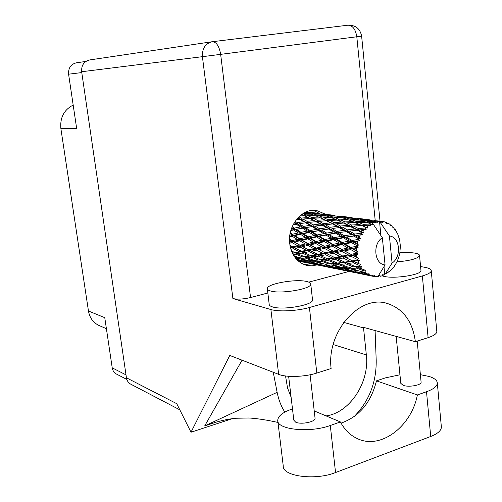 <?xml version="1.0" encoding="UTF-8"?>
<svg xmlns="http://www.w3.org/2000/svg" width="502" height="502" viewBox="0 0 502 502"><rect width="100%" height="100%" fill="white"/><g stroke="black" fill="none" stroke-linecap="round" stroke-linejoin="round"><path stroke-width="0.75" d="M81.77 72.577L68.592 74.189L76.687 128.656L60.874 128.594L88.459 311.002L104.767 317.684L112.222 367.859L126.015 374.881M99.402 325.666L99.057 325.516C93.228 322.717 89.695 317.879 88.459 311.002M60.874 128.594C59.914 117.612 64.018 109.781 73.185 105.087M126.824 379.424L116.389 374.021C114.092 372.729 112.705 370.677 112.222 367.859M68.592 74.189C68.253 67.952 70.87 64.156 76.448 62.813L85.842 61.432M341.059 423.13C359.2 416.71 370.997 402.617 376.462 380.855L385.335 377.893L399.956 374.787M420.387 374.68L429.197 376.481C434.5 378.194 437.211 380.416 437.33 383.151C437.154 386.308 433.546 389.169 426.505 391.742L417.375 394.942L376.462 380.855M270.804 291.047C281.189 294.216 311.83 288.832 310.751 284.082C310.725 282.99 309.414 282.143 306.81 281.528C295.873 278.616 266.518 283.843 267.321 288.619C267.34 289.623 268.501 290.432 270.804 291.047M267.353 288.907L269.204 304.363C269.235 305.423 270.402 306.295 272.705 306.967C283.097 310.418 313.637 304.959 312.533 299.901L312.495 299.575M396.975 261.875C410.423 260.676 417.953 258.586 419.565 255.606C419.553 254.476 417.852 253.629 414.476 253.058C410.542 252.456 405.679 252.355 399.874 252.763M382.009 275.849L384.275 276.451C395.243 278.993 421.743 274.719 420.958 270.559L420.927 270.252M325.415 214.178L316.53 210.489C301.991 207.828 287.175 225.9 289.723 243.696C291.612 255.499 297.335 262.741 306.898 265.433L311.949 265.847L317.007 264.905M313.311 210.325L319.529 213.432M421.084 381.978L421.103 382.198C421.554 385.185 408.716 387.475 403.194 385.373L400.797 383.327L396.166 336.384M315.036 417.997L315.061 418.229C315.708 421.856 300.949 424.861 295.665 422.157L293.814 420.174L288.637 376.287M270.898 309.539L232.897 298.558L202.413 56.682L81.65 71.736L126.435 377.786L176.748 403.69L190.998 432.228L229.79 355.447L278.654 374.36L270.898 309.539C278.604 311.949 297.347 310.995 309.414 307.506L316.825 373.055C304.946 376.971 286.378 377.567 278.654 374.36M436.784 331.107L436.828 331.596C436.646 333.774 433.741 335.788 428.106 337.651L422.364 275.937L309.414 307.506M422.364 275.937C428.08 274.28 431.049 272.573 431.268 270.804C431.243 269.26 429.053 268.093 424.711 267.29L420.582 266.556M349.11 271.438L308.774 282.13M267.842 292.98L250.554 297.56C243.47 299.205 237.584 299.537 232.897 298.558M428.106 337.651L415.374 341.699L363.467 327.335L366.347 354.939C369.754 382.11 349.925 412.763 326.074 415.907M242.052 360.191L204.703 425.909L216.745 421.969M232.457 418.618L190.998 432.228M415.374 341.699C412.575 321.23 403.031 308.423 386.741 303.29C359.338 294.705 326.369 332.123 331.113 368.506L316.825 373.055M81.65 71.736C81.299 65.266 83.997 61.332 89.739 59.933L211.888 41.773M179.823 409.845L130.671 384.124C128.336 382.794 126.924 380.685 126.435 377.786M311.19 263.719L304.306 264.661M273.251 372.264L277.135 392.332C278.591 399.724 281.151 406.325 284.822 412.129M353.948 416.792C369.026 401.343 376.444 382.562 376.205 360.449L375.101 330.554M291.097 397.164L287.527 387.964L285.538 375.973M204.703 425.909L277.135 392.332M441.308 426.292L441.377 427.076C441.239 430.591 437.688 433.722 430.722 436.476L335.549 472.545C315.287 480.765 282.419 476.323 283.26 466.051L277.819 421.052M314.227 410.925L340.412 421.944L330.297 425.489C309.79 433.17 276.759 429.63 277.738 420.381C277.97 416.058 282.777 412.267 292.151 409.011L292.484 408.898M340.412 421.944C344.623 429.825 350.314 435.403 357.493 438.679C380.736 449.892 411.483 426.462 417.375 394.942M379.355 275.774L380.566 276.238L382.16 275.799L382.831 274.456L383.842 275.178L384.281 274.983L384.714 273.91L383.999 266.694M305.373 212.29L307.851 213.005L304.206 212.886M306.553 211.775L313.085 212.628L306.207 211.919M298.257 261.002L305.68 262.552M296.814 259.628L300.673 260.751L297.749 260.551M294.492 256.779L296.375 257.47L295.063 257.564M292.114 252.544L292.955 252.92L292.333 253.027M297.648 218.094L298.144 218.37L297.335 218.452M301.677 214.48L302.756 214.956L300.955 215.019M303.283 213.419L309.483 213.526L313.148 214.818L305.969 214.875L302.932 213.632M308.799 213.507L307.851 213.005M299.826 215.954L304.438 215.728L308.215 217.554L301.25 218.081L298.878 216.826M311.435 217.366L307.651 215.609L314.842 215.477L318.67 217.071L311.435 217.366L311.114 218.765L313.204 218.232L320.452 217.862L324.468 219.757L317.214 220.284L313.204 218.232M302.756 214.956L305.229 216.08M305.969 214.875L305.517 216.205L307.651 215.609M314.484 215.477L313.148 214.818M309.972 218.452L313.982 220.566L307.004 221.3L303.013 219.048L309.972 218.452L311.114 218.765L308.215 217.554M303.013 219.048L301.075 219.493L301.25 218.081M320.452 217.862L320.853 218.044M320.427 217.862L318.67 217.071M315.852 221.595L320.094 223.98L313.154 224.896L308.881 222.38L326.344 220.685L330.598 222.875L323.326 223.603L319.077 221.275M308.881 222.38L306.979 222.731L307.004 221.3M326.344 220.685L324.468 219.757M317.214 220.284L317.032 221.727L313.982 220.566M356.784 245.641L356.696 246.225L350.873 247.411L344.905 243.972L351.595 242.629L356.784 245.641L358.503 245.095L357.204 243.464L354.726 242.02L359.645 240.627L358.384 239.366L352.14 240.502L346.625 237.239L353.784 236.009L358.585 238.82L360.386 238.594L359.419 236.8L357.123 235.469L362.369 234.547L361.365 233.129L354.732 234.083L349.618 231.146L357.192 230.173L361.666 232.652L363.473 232.777L362.858 230.926L360.712 229.772L366.159 229.408L365.431 227.927L358.472 228.573L353.678 226.076L361.591 225.498L367.564 228.015L367.282 226.226L365.249 225.285L368.725 225.116L370.771 225.542L370.319 224.08L363.122 224.319L358.547 222.361L366.686 222.273L372.377 224.614L372.409 222.988L370.438 222.292L373.99 222.348L372.409 222.988M356.451 248.427L356.351 250.485L353.672 248.992L356.451 248.427L358.177 247.254L356.696 246.225M356.376 252.682L356.407 253.259L351.017 254.351L344.567 250.893L350.766 249.594L356.376 252.682L357.951 251.853L356.351 250.485M356.608 255.424L356.916 257.407L354.036 255.932L356.608 255.424L358.058 254.006L356.407 253.259M357.38 259.478L357.531 260.011L352.555 260.883L345.633 257.557L351.35 256.459L357.38 259.478L358.754 258.43L356.916 257.407M358.158 261.994L358.867 263.776L355.786 262.383L358.158 261.994L359.294 260.431L357.531 260.011M359.739 265.583L359.99 266.047L355.378 266.575L348.024 263.531L353.308 262.772L359.739 265.583L360.869 264.397L358.867 263.776M361.007 267.717L362.061 269.179L358.804 267.93L361.007 267.717L361.798 266.116L359.99 266.047M363.279 270.616L363.617 270.973L359.306 271.074L351.582 268.438L356.502 268.124L363.279 270.616L364.138 269.373L362.061 269.179M364.954 272.235L366.284 273.283L362.883 272.228L364.954 272.235L365.4 270.703L363.617 270.973M367.771 274.255L364.069 274.092L356.069 271.965L360.718 272.184L367.771 274.255L368.355 273.044L366.284 273.283M369.742 275.259L371.26 275.83L367.759 275.008L369.742 275.259L369.867 273.904L368.179 274.487M362.406 274.142L372.936 276.288L373.237 275.19L371.26 275.83M361.685 273.998L373.362 276.376L374.894 275.529L375.063 276.615L376.663 276.684L378.426 275.711L385.059 264.93C374.366 264.253 372.283 243.846 382.355 237.722L372.446 222.97M370.752 223.829L370.319 224.08M368.725 225.116L367.282 226.226M365.814 227.55L365.431 227.927M364.063 229.42L362.858 230.926M361.666 232.652L361.365 233.129M360.304 234.986L359.419 236.8M358.585 238.82L358.384 239.366M357.713 241.462L357.204 243.464M322.089 225.122L326.62 227.77L319.711 228.837L315.149 226.088L317.258 225.781L332.575 223.93L337.093 226.402L329.833 227.318L325.321 224.727M316.348 225.913L313.273 226.327L313.154 224.896M315.149 226.088L290.959 230.104M332.575 223.93L333.774 224.068L330.598 222.875M323.326 223.603L323.294 225.072L320.094 223.98M328.741 229.025L333.585 231.911L326.727 233.104L321.851 230.136L329.952 228.786L319.981 230.249L319.711 228.837M336.786 231.397L331.954 228.554L339.208 227.588L344.002 230.324L336.786 231.397L337.055 232.84L327.141 234.465L326.727 233.104M321.851 230.136L310.518 231.868L289.723 236.109M333.924 228.278L331.954 228.554M339.208 227.588L340.431 227.531L337.093 226.402M329.833 227.318L329.952 228.786L326.62 227.77M335.857 233.273L341.027 236.367L334.244 237.653L329.017 234.497L337.055 232.84L346.254 231.623L351.387 234.603L344.203 235.802L339.045 232.74M329.017 234.497L317.772 236.197L289.585 242.246M346.254 231.623L337.055 232.84L333.585 231.911M352.348 230.782L347.484 231.372L344.002 230.324M343.462 237.816L349.003 241.098L342.276 242.435L336.691 239.121L343.462 237.816L344.623 237.201L334.809 238.939L334.244 237.653M336.691 239.121L334.809 238.939L325.534 240.734L290.551 248.113M353.784 236.009L344.623 237.201L346.625 237.239M344.203 235.802L344.623 237.201L341.027 236.367M362.369 234.547L355.002 235.563L351.387 234.603M351.595 242.629L352.705 241.826L342.979 243.627L342.276 242.435M344.905 243.972L342.979 243.627L309.659 250.354L292.459 253.29M359.645 240.627L352.705 241.826L354.726 242.02M352.14 240.502L352.705 241.826L349.003 241.098M316.448 214.856L312.765 213.639L320.069 214.028L323.84 215.063L316.448 214.856L315.953 215.923M311.114 213.155L307.544 212.246L318.387 213.626L311.114 213.155L310.656 213.921M306.421 212.584L307.544 212.246M318.983 213.959L318.387 213.626M311.196 214.109L312.765 213.639M322.008 216.989L318.161 215.471L325.578 215.603L329.469 216.952L322.008 216.989L321.55 218.351L323.79 217.749L331.282 217.63L335.361 219.286L327.825 219.575L323.79 217.749M316.216 216.029L318.161 215.471M324.838 215.584L323.84 215.063M330.887 217.63L329.469 216.952M333.962 222.587L329.707 220.466L337.25 220.108L341.536 222.072L333.962 222.587L333.774 224.068L343.531 223.032L348.043 225.298L340.463 226.025L335.945 223.616M327.825 219.575L327.499 221.005L329.707 220.466M337.2 220.108L335.361 219.286M343.531 223.032L341.536 222.072M347.365 229.866L342.571 227.186L350.158 226.389L354.958 228.95L347.365 229.866L347.484 231.372L349.618 231.146M340.463 226.025L340.431 227.531L342.571 227.186M350.158 226.389L351.369 226.527L348.043 225.298M357.192 230.173L358.434 230.117L354.958 228.95M354.732 234.083L355.002 235.563L357.123 235.469M327.235 215.226L323.426 214.272L334.79 215.722L327.235 215.226L326.771 215.998M321.719 213.908L329.149 214.668L321.719 213.908L321.368 214.367M318.751 213.337L313.198 212.697M317.446 213.419L318.023 213.256M322.259 214.611L323.426 214.272M332.914 216.989L328.979 215.728L336.585 216.142L340.601 217.222L332.914 216.989L332.418 218.075M327.354 216.199L328.979 215.728M335.424 216.067L334.79 215.722M338.831 219.211L334.74 217.636L342.452 217.786L346.618 219.186L338.831 219.211L338.361 220.598M332.719 218.194L334.74 217.636M341.655 217.761L340.601 217.222M345.037 221.89L340.732 219.995L348.545 219.895L352.881 221.608L345.037 221.89L344.698 223.359L347.039 222.813L354.901 222.461L359.47 224.501L351.563 225.009L347.039 222.813M338.379 220.604L340.732 219.995M348.106 219.895L346.618 219.186M354.826 222.468L352.881 221.608M351.563 225.009L351.369 226.527L353.678 226.076M361.591 225.498L359.47 224.501M358.472 228.573L358.434 230.117L360.712 229.772M338.266 216.017L345.991 216.808L338.266 216.017L337.909 216.475M335.047 215.414L329.262 214.737M333.723 215.49L334.313 215.327M344.134 217.397L340.08 216.4L352.015 217.918L344.134 217.397L343.663 218.175M338.881 216.738L340.08 216.4M350.208 219.236L346.003 217.918L353.929 218.364L358.202 219.493L350.208 219.236L349.699 220.334M344.309 218.389L346.003 217.918M352.686 218.276L352.015 217.918M356.508 221.545L352.147 219.907L360.185 220.077L364.634 221.533L356.508 221.545L356.031 222.951M350.038 220.466L352.147 219.907M359.319 220.052L358.202 219.493M356.069 222.963L358.547 222.361M366.203 222.273L364.634 221.533M363.122 224.319L362.777 225.825L365.249 225.285M352.153 217.586L346.104 216.877M355.962 218.063L363.668 219.06L355.968 218.063M350.804 217.667L351.413 217.498M361.892 219.675L357.562 218.627L370.106 220.234L361.892 219.675L361.421 220.466M356.32 218.966L357.562 218.627M355.629 218.226L355.278 218.696M368.368 221.595L363.894 220.221L372.145 220.692L376.161 221.721L368.368 221.595L367.859 222.706M362.13 220.692L363.894 220.221M370.815 220.604L370.106 220.234M368.236 222.85L370.438 222.292M373.99 222.348L375 223.152L375.703 221.828M370.125 219.876L363.781 219.123M373.871 220.554L381.696 221.344L373.871 220.554L373.519 221.024M368.75 219.945L369.378 219.788M376.161 221.721L377.096 222.65L377.893 221.413L375.935 220.974L379.518 221.282L380.892 235.513M377.146 276.426L378.389 276.589L377.918 276M378.389 276.589L379.663 275.316L380.566 276.238M389.414 235.959L392.075 263.054C401.914 256.886 400.012 236.919 389.414 235.959L379.481 221.282L377.893 221.413M374.643 221.313L375.935 220.974M379.518 221.282L381.219 222.48L381.244 221.307M381.696 221.344L382.907 222.612L383.396 221.583L381.784 221.432M392.075 263.054L385.385 273.822L384.714 273.91M385.912 274.161L388.686 271.789L388.937 272.147L389.332 271.827L393.7 267.265L396.869 262.094L398.632 257.758L399.824 253.039L400.383 246.187L399.598 239.504L397.929 235.068M383.396 221.583L384.952 221.959L386.389 223.453L386.578 222.524L387.004 222.706L387.958 224.112L388.561 223.472L389.96 224.331L391.083 226.025L391.384 225.392L391.755 225.699L392.438 227.161L393.072 226.942L395.018 230.023L395.369 229.715L398.293 235.218M386.578 222.524L385.272 222.286M391.384 225.392L390.525 225.172M388.561 223.472L387.538 223.49M393.072 226.942L392.376 227.017M395.369 229.715L394.804 229.527M393.003 267.71L393.367 267.692M307.939 263.017L310.368 263.512M388.379 272.147L388.937 272.147M323.922 266.267L326.463 266.788M311.529 263.788L321.562 265.784M307.211 262.885L300.177 261.266L303.829 261.63L310.889 263.45L307.211 262.885M301.614 260.594L300.673 260.751M298.565 261.053L298.395 260.607M299.343 260.676L300.177 261.266M303.829 261.63L303.628 260.852M311.441 263.343L310.889 263.45M310.129 263.349L310.449 263.569M314.145 264.221L313.976 263.776M382.511 275.09L383.842 275.178M340.676 269.681L343.349 270.22M327.668 267.07L338.21 269.172M323.188 266.142L315.871 264.46L319.761 264.855L327.097 266.744L323.188 266.142M312.602 263.644L305.53 261.737L309.376 261.849L316.48 263.952L312.602 263.644M295.973 258.699L299.405 258.555L306.226 260.852L302.373 260.82L296.149 258.9M298.088 257.275L296.375 257.47M299.405 258.555L299.361 257.2M307.588 260.663L306.226 260.852M304.294 260.858L305.53 261.737M309.376 261.849L309.226 260.758M317.471 263.795L316.48 263.952M315.005 263.857L315.871 264.46M319.761 264.855L319.561 264.071M327.68 266.637L327.097 266.744M326.225 266.625L326.551 266.844M330.498 267.547L330.329 267.095M358.277 273.264L361.089 273.828M344.61 270.522L355.686 272.724M339.936 269.549L332.33 267.804L336.459 268.244L344.121 270.202L339.936 269.549M328.929 266.957L321.562 264.981L325.66 265.125L333.052 267.302L328.929 266.957M318.287 264.033L311.184 261.843L315.281 261.718L322.372 264.09L318.287 264.033M308.021 260.808L301.213 258.43L305.316 258.047L312.125 260.601L308.021 260.808M293.124 254.577L295.829 254.169L302.304 256.861L298.188 257.313L293.714 255.593M295.829 254.169L296.073 252.77L292.955 252.92M305.316 258.047L305.423 256.622L300.478 257.074M304.237 256.604L297.78 253.849L302.235 253.052L308.661 255.945L302.304 256.861M299.418 257.193L301.213 258.43M313.926 260.406L312.125 260.601M309.602 260.745L311.184 261.843M315.281 261.718L315.237 260.343M323.809 263.901L322.372 264.09M320.276 264.083L321.562 264.981M325.66 265.125L325.516 264.027M334.094 267.146L333.052 267.302M331.433 267.19L332.33 267.804M336.459 268.244L336.265 267.447M344.736 270.095L344.121 270.202M343.104 270.063L343.443 270.283M347.654 271.036L347.491 270.584M373.607 276.238L375.063 276.615M357.531 273.132L349.605 271.318L354.01 271.802L361.998 273.835L357.531 273.132M346.066 270.44L338.386 268.382L342.759 268.57L350.446 270.823L346.066 270.44M334.966 267.403L327.58 265.138L331.922 265.037L339.327 267.497L334.966 267.403M324.286 264.065L317.189 261.605L321.55 261.247L328.641 263.876L324.286 264.065M314.045 260.45L307.249 257.827L311.654 257.237L318.406 260.011L314.045 260.45M290.884 249.274L293.325 248.754L299.399 251.722L294.919 252.575L291.467 250.987M293.325 248.754L293.852 247.442L290.639 247.386M294.919 252.575L297.78 253.849M302.235 253.052L302.624 251.671L299.399 251.722M311.654 257.237L311.905 255.807L305.423 256.622L307.249 257.827M310.738 255.606L304.331 252.657L309.125 251.69L315.463 254.759L310.738 255.606L311.905 255.807L308.661 255.945M321.55 261.247L321.656 259.785L316.812 260.187M320.458 259.766L313.712 256.924L318.431 256.133L325.133 259.12L318.406 260.011M315.312 260.337L317.189 261.605M330.523 263.688L328.641 263.876M325.93 264.014L327.58 265.138M331.922 265.037L331.878 263.644M340.839 267.309L339.327 267.497M337.043 267.472L338.386 268.382M342.759 268.57L342.609 267.453M351.551 270.666L350.446 270.823M348.677 270.691L349.605 271.318M354.01 271.802L353.816 270.998M362.651 273.728L361.998 273.835M360.85 273.672L361.195 273.897M365.676 274.701L365.512 274.249M382.355 237.722L385.059 264.93M352.498 270.942L344.792 268.595L349.417 268.526L357.142 271.074L352.498 270.942M341.366 267.478L333.955 264.937L338.593 264.598L345.978 267.321L341.366 267.478M330.667 263.738L323.602 261.034L328.252 260.45L335.311 263.324L330.667 263.738M301.501 251.295L295.458 248.283L300.328 247.179L306.32 250.291L301.501 251.295L304.331 252.657M289.673 243.225L292.07 242.642L297.692 245.76L292.791 246.902L289.961 245.403M292.07 242.642L292.842 241.512L289.591 241.23M292.791 246.902L295.458 248.283M300.328 247.179L300.993 245.936L297.692 245.76M309.125 251.69L309.659 250.354L306.32 250.291M318.431 256.133L318.833 254.721L311.905 255.807L313.712 256.924M317.691 254.338L311.372 251.22L316.505 250.121L322.773 253.328L317.691 254.338L318.833 254.721L315.463 254.759M328.252 260.45L328.509 258.988L321.656 259.785L323.602 261.034M327.323 258.781L320.646 255.738L325.698 254.778L332.337 257.946L327.323 258.781L328.509 258.988L325.133 259.12M338.593 264.598L338.706 263.104L334.062 263.45M337.488 263.086L330.441 260.143L335.436 259.371L342.433 262.458L335.311 263.324M331.985 263.638L333.955 264.937M347.968 267.133L345.978 267.321M343.073 267.44L344.792 268.595M349.417 268.526L349.373 267.114M358.735 270.885L357.142 271.074M354.663 271.03L356.069 271.965M360.718 272.184L360.568 271.055M366.793 274.368L367.759 275.008M348.15 267.196L340.764 264.397L345.702 263.832L353.075 266.807L348.15 267.196M308.586 249.801L302.624 246.651L307.858 245.44L313.744 248.659L308.586 249.801L311.372 251.22M299.995 245.221L294.41 242.077L299.732 240.797L305.266 243.985L299.995 245.221L302.624 246.651M289.648 236.837L292.145 236.241L297.309 239.36L291.944 240.659L289.516 239.228M292.145 236.241L293.118 235.363L289.892 234.842M291.944 240.659L294.41 242.077M299.732 240.797L300.623 239.768L297.309 239.36M307.858 245.44L308.648 244.286L305.266 243.985M316.505 250.121L317.182 248.848L313.744 248.659M325.698 254.778L326.244 253.41L318.833 254.721L320.646 255.738M325.152 252.839L318.927 249.594L324.424 248.377L330.605 251.703L325.152 252.839L326.244 253.41L322.773 253.328M335.436 259.371L335.844 257.921L328.509 258.988L330.441 260.143M334.69 257.532L328.07 254.313L333.497 253.209L340.049 256.528L334.69 257.532L335.844 257.921L332.337 257.946M345.702 263.832L345.966 262.326L338.706 263.104L340.764 264.397M344.761 262.126L337.777 258.976L343.117 258.022L350.07 261.297L344.761 262.126L345.966 262.326L342.433 262.458M356.502 268.124L356.615 266.587L352.172 266.888M355.378 266.575L353.075 266.807M349.511 267.108L351.582 268.438M361.082 271.049L362.883 272.228M316.172 248.113L310.311 244.869L315.915 243.589L321.713 246.877L316.172 248.113L318.927 249.594M307.739 243.407L302.242 240.207L307.946 238.883L313.367 242.108L307.739 243.407L308.648 244.286L310.311 244.869M299.826 238.764L294.699 235.645L300.491 234.327L305.567 237.446L299.826 238.764L300.623 239.768L302.242 240.207M290.834 230.531L293.551 229.96L298.276 232.941L292.446 234.246L290.25 232.872M293.551 229.96L294.661 229.389L291.48 228.642M292.446 234.246L293.118 235.363L294.699 235.645M300.491 234.327L301.551 233.587L298.276 232.941M307.946 238.883L308.937 237.986L305.567 237.446M315.915 243.589L316.818 242.535L313.367 242.108M324.424 248.377L325.227 247.191L321.713 246.877M333.497 253.209L334.181 251.904L326.244 253.41L328.07 254.313M333.165 251.157L327.009 247.806L332.908 246.513L338.982 249.914L333.165 251.157L334.181 251.904L330.605 251.703M343.117 258.022L343.675 256.616L335.844 257.921L337.777 258.976M342.571 256.039L336.039 252.682L341.837 251.464L348.325 254.897L342.571 256.039L343.675 256.616L340.049 256.528M353.308 262.772L353.728 261.285L345.966 262.326L348.024 263.531M352.555 260.883L353.728 261.285L350.07 261.297M361.798 266.116L356.615 266.587L358.804 267.93M324.305 246.294L318.55 242.993L324.524 241.663L330.228 244.989L324.305 246.294L325.227 247.191L327.009 247.806M316.009 241.506L310.619 238.281L316.693 236.957L322.027 240.176L316.009 241.506L316.818 242.535L318.55 242.993M308.253 236.844L303.214 233.737L309.389 232.451L314.352 235.526L308.253 236.844L308.937 237.986L310.619 238.281M301.005 232.357L296.312 229.395L302.555 228.19L307.205 231.096L301.005 232.357L301.551 233.587L303.214 233.737M293.112 224.727L296.199 224.206L300.529 226.917L294.254 228.09L292.164 226.76M296.199 224.206L293.168 224.614M296.236 219.776L299.907 219.361L303.917 221.671L297.253 222.581L297.372 223.98L294.297 223.026M294.254 228.09L294.661 229.389L296.312 229.395M302.555 228.19L303.716 227.782L300.529 226.917M309.389 232.451L310.518 231.868L307.205 231.096M316.693 236.957L317.772 236.197L314.352 235.526M324.524 241.663L325.534 240.734L322.027 240.176M332.908 246.513L333.83 245.434L330.228 244.989M341.837 251.464L342.653 250.247L334.181 251.904L336.039 252.682M341.724 249.331L335.669 245.917L341.956 244.581L347.955 248.013L341.724 249.331L342.653 250.247L338.982 249.914M351.35 256.459L352.046 255.116L343.675 256.616L345.633 257.557M351.017 254.351L352.046 255.116L348.325 254.897M359.294 260.431L353.728 261.285L355.786 262.383M333.008 244.386L327.329 241.054L333.711 239.724L339.314 243.043L333.008 244.386L333.83 245.434L335.669 245.917M324.838 239.567L319.548 236.36L325.999 235.068L331.245 238.243L324.838 239.567L325.534 240.734L327.329 241.054M317.214 234.936L312.263 231.88L318.801 230.669L323.702 233.668L317.214 234.936L317.772 236.197L319.548 236.36M310.098 230.537L305.48 227.663L312.081 226.559L316.649 229.351L310.098 230.537L310.518 231.868L312.263 231.88M303.453 226.402L299.148 223.741L305.787 222.781L310.073 225.342L303.453 226.402L303.716 227.782L305.48 227.663M297.253 222.581L295.132 221.294M298.144 218.37L301.075 219.493L299.907 219.361M299.732 223.654L299.148 223.741M303.917 221.671L306.979 222.731L305.787 222.781M310.073 225.342L313.273 226.327L312.081 226.559M316.649 229.351L319.981 230.249L318.801 230.669M323.702 233.668L327.141 234.465L325.999 235.068M331.245 238.243L334.809 238.939L333.711 239.724M339.314 243.043L342.979 243.627L341.956 244.581M347.955 248.013L351.701 248.484L342.653 250.247L344.567 250.893M357.951 251.853L351.701 248.484L350.766 249.594M358.058 254.006L352.046 255.116L354.036 255.932M353.672 248.992L351.701 248.484L342.979 243.627L297.893 217.83M358.177 247.254L351.701 248.484L350.873 247.411M358.754 258.43L333.83 245.434L294.486 222.279M345.351 257.413L316.818 242.535L291.813 227.638M327.448 253.993L308.648 244.286L290.112 233.549M310.443 250.736L289.51 239.63M294.31 247.674L289.974 245.478M367.564 228.015L355.836 222.869M363.473 232.777L351.369 226.527L337.695 220.303M360.386 238.594L333.774 224.068L320.489 217.881M358.503 245.095L323.294 225.072L305.517 216.205M212.484 41.691L347.942 25.2C352.605 25.326 355.554 29.185 356.803 36.771L220.648 54.354L250.554 297.56M375.207 220.51L356.803 36.771L361.628 36.138C360.122 28.645 355.56 25 347.942 25.2L212.346 41.71C216.45 41.961 219.217 46.178 220.648 54.354L202.413 56.682C202.093 48.424 205.362 43.442 212.227 41.722L212.227 41.722M343.726 322.403L363.53 327.9M333.177 344.541L366.347 354.939M330.297 425.489L335.549 472.545M426.505 391.742L430.722 436.476M99.057 325.516L106.405 328.684M310.751 284.082L312.533 299.901M419.565 255.606L420.958 270.559M316.003 210.42L316.53 210.489M421.103 382.198L417.2 341.115M315.061 418.229L310.098 374.781M277.989 422.471C267.008 419.892 253.817 418.059 248.157 417.997L235.752 418.26C226.942 419.183 218.295 421.178 209.798 424.246M385.912 303.095L386.741 303.29M380.014 221.118L361.628 36.138M436.828 331.596L431.268 270.804M437.33 383.151L441.377 427.076M298.376 261.109L304.789 262.414M310.857 263.65L320.627 265.64M326.978 266.932L337.237 269.022M343.901 270.377L354.669 272.567M300.736 257.049L302.756 256.892M317.157 260.149L319.241 260.005M334.464 263.412L336.572 263.28M352.636 266.851L354.77 266.725M305.988 216.412L304.852 215.91"/></g></svg>

